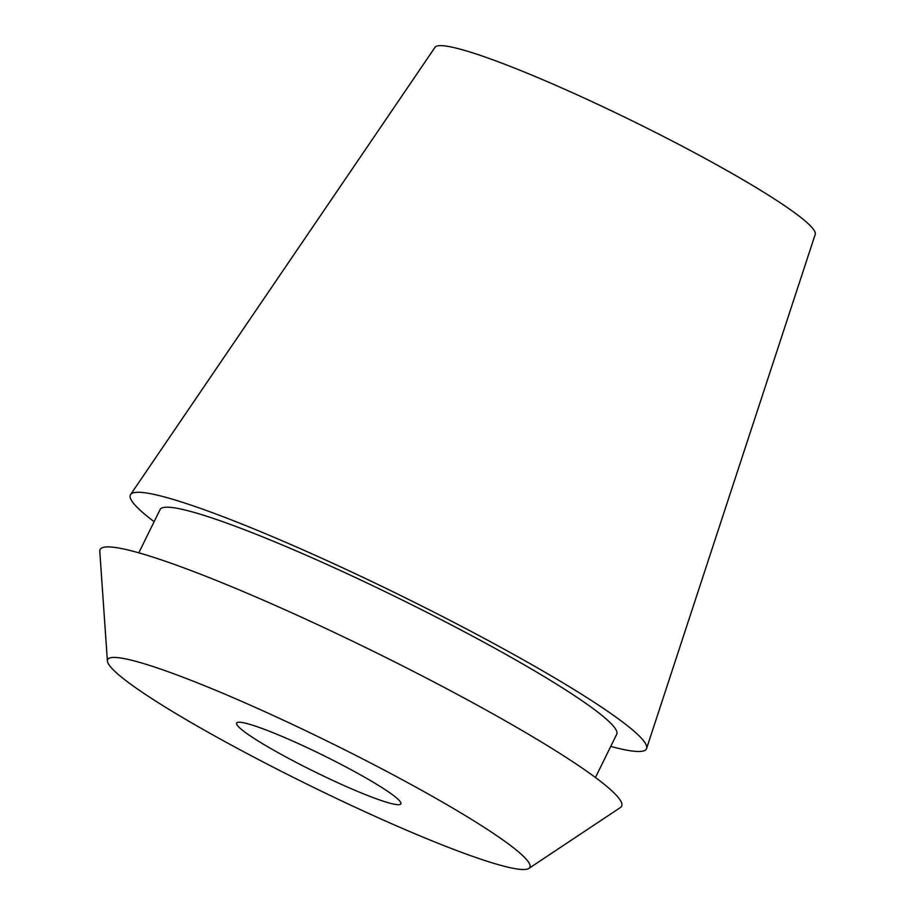 <?xml version="1.0" encoding="UTF-8"?>
<svg xmlns="http://www.w3.org/2000/svg" width="915" height="915" viewBox="0 0 915 915"><rect width="100%" height="100%" fill="white"/><g stroke="black" fill="none" stroke-linecap="round" stroke-linejoin="round"><path stroke-width="1.37" d="M389.401 803.05A91.5 9.242 -153.8 0 0 400.862 803.862A91.5 9.242 -153.8 0 0 342.507 765.157A91.5 9.242 -153.8 0 0 248.114 723.879A91.5 9.242 -153.8 0 0 236.653 723.067A91.5 9.242 -153.8 0 0 295.007 761.783A91.5 9.242 -153.8 0 0 389.401 803.05M137.101 661.682A235.281 23.779 26.2 0 1 385.753 770.91A235.281 23.779 26.2 0 1 528.881 868.415A235.281 23.779 26.2 0 1 500.413 865.247A235.281 23.779 26.2 0 1 263.634 762.241A235.281 23.779 26.2 0 1 107.398 661.019A235.281 23.779 26.2 0 1 137.101 661.682M528.881 868.415L620.416 807.533A290.627 29.372 -153.8 0 0 443.615 687.096A290.627 29.372 -153.8 0 0 136.472 552.168A290.627 29.372 -153.8 0 0 99.781 551.345L107.398 661.019M595.448 777.51L616.733 734.23A254.462 25.712 -153.8 0 0 454.481 626.581A254.462 25.712 -153.8 0 0 191.956 511.805A254.462 25.712 -153.8 0 0 160.102 509.541L138.805 552.82M154.132 521.687A287.584 29.063 26.2 0 1 130.593 494.558A287.584 29.063 26.2 0 1 166.381 497.474A287.584 29.063 26.2 0 1 461.309 626.26A287.584 29.063 26.2 0 1 646.608 748.47A287.584 29.063 26.2 0 1 610.763 746.377M646.608 748.47L815.219 234.412A211.891 21.411 -153.8 0 0 678.678 144.364A211.891 21.411 -153.8 0 0 461.377 49.479A211.891 21.411 -153.8 0 0 435.014 47.328L130.593 494.558"/></g></svg>
